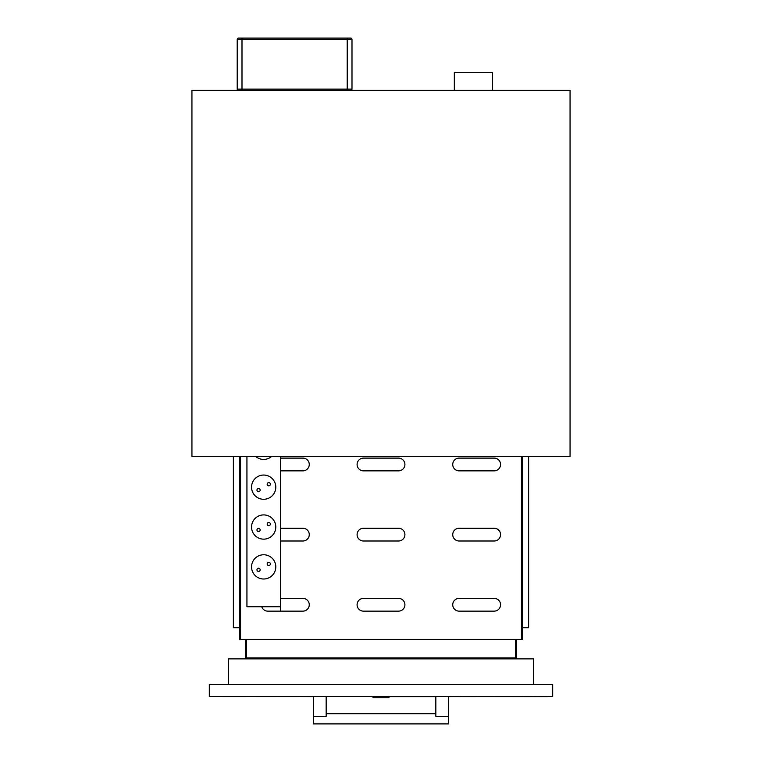 <?xml version="1.0" encoding="UTF-8"?>
<svg xmlns="http://www.w3.org/2000/svg" width="762" height="762" viewBox="0 0 762 762"><rect width="100%" height="100%" fill="white"/><g stroke="black" fill="none" stroke-linecap="round" stroke-linejoin="round"><path stroke-width="1.14" d="M271.682 456.4A12.116 12.116 0 0 1 255.661 456.4M258.566 488.528A1.591 1.591 0 0 0 257.185 490.918A1.591 1.591 0 0 0 259.947 490.918A1.591 1.591 0 0 0 258.566 488.528M268.776 482.622A1.591 1.591 0 0 0 267.395 485.023A1.591 1.591 0 0 0 270.158 485.023A1.591 1.591 0 0 0 268.776 482.622M263.671 475.05A12.116 12.116 0 0 1 274.168 493.224A12.116 12.116 0 0 1 253.175 493.224A12.116 12.116 0 0 1 263.671 475.05M258.566 528.38A1.591 1.591 0 0 0 257.185 530.771A1.591 1.591 0 0 0 259.947 530.771A1.591 1.591 0 0 0 258.566 528.38M268.776 522.484A1.591 1.591 0 0 0 267.395 524.875A1.591 1.591 0 0 0 270.158 524.875A1.591 1.591 0 0 0 268.776 522.484M263.671 514.912A12.116 12.116 0 0 1 274.168 533.086A12.116 12.116 0 0 1 253.175 533.086A12.116 12.116 0 0 1 263.671 514.912M258.566 568.233A1.591 1.591 0 0 0 257.185 570.624A1.591 1.591 0 0 0 259.947 570.624A1.591 1.591 0 0 0 258.566 568.233M268.776 562.337A1.591 1.591 0 0 0 267.395 564.728A1.591 1.591 0 0 0 270.158 564.728A1.591 1.591 0 0 0 268.776 562.337M263.671 554.765A12.116 12.116 0 0 1 274.168 572.938A12.116 12.116 0 0 1 253.175 572.938A12.116 12.116 0 0 1 263.671 554.765M246.936 456.4L246.936 606.733L280.406 606.733L280.406 456.4M521.446 456.4L521.446 639.413L240.554 639.413L240.554 456.4M494.186 458.105A6.372 6.372 0 0 1 500.558 464.487A6.372 6.372 0 0 1 494.186 470.859L459.115 470.859A6.372 6.372 0 0 1 452.733 464.487A6.372 6.372 0 0 1 459.115 458.105L494.186 458.105M494.186 528.247A6.372 6.372 0 0 1 500.558 534.629A6.372 6.372 0 0 1 494.186 541.001L459.115 541.001A6.372 6.372 0 0 1 452.733 534.629A6.372 6.372 0 0 1 459.115 528.247L494.186 528.247M494.186 598.389A6.372 6.372 0 0 1 500.558 604.771A6.372 6.372 0 0 1 494.186 611.143L459.115 611.143A6.372 6.372 0 0 1 452.733 604.771A6.372 6.372 0 0 1 459.115 598.389L494.186 598.389M398.536 458.105A6.372 6.372 0 0 1 404.908 464.487A6.372 6.372 0 0 1 398.536 470.859L363.464 470.859A6.372 6.372 0 0 1 357.092 464.487A6.372 6.372 0 0 1 363.464 458.105L398.536 458.105M398.536 528.247A6.372 6.372 0 0 1 404.908 534.629A6.372 6.372 0 0 1 398.536 541.001L363.464 541.001A6.372 6.372 0 0 1 357.092 534.629A6.372 6.372 0 0 1 363.464 528.247L398.536 528.247M398.536 598.389A6.372 6.372 0 0 1 404.908 604.771A6.372 6.372 0 0 1 398.536 611.143L363.464 611.143A6.372 6.372 0 0 1 357.092 604.771A6.372 6.372 0 0 1 363.464 598.389L398.536 598.389M280.406 458.105L302.885 458.105A6.372 6.372 0 0 1 309.267 464.487A6.372 6.372 0 0 1 302.885 470.859L280.406 470.859M280.406 528.247L302.885 528.247A6.372 6.372 0 0 1 309.267 534.629A6.372 6.372 0 0 1 302.885 541.001L280.406 541.001M280.406 598.389L302.885 598.389A6.372 6.372 0 0 1 309.267 604.771A6.372 6.372 0 0 1 302.885 611.143L267.814 611.143A6.372 6.372 0 0 1 261.747 606.733M239.763 627.707L233.382 627.707L233.382 456.4M522.237 627.707L528.618 627.707L528.618 456.4M239.763 456.4L239.763 639.413L240.554 639.413M521.446 639.413L522.237 639.413L522.237 456.4M280.568 611.143L280.568 598.389M280.568 541.001L280.568 528.247M280.568 470.859L280.568 458.105M209.312 696.478L552.688 696.478L552.688 684.381L209.312 684.381L209.312 696.478M256.242 696.544L276.33 696.544M313.411 696.611L300.752 696.544M298.58 696.544L278.492 696.544M246.25 696.544L222.152 696.544M215.684 696.478L313.411 696.544M524.075 696.611L465.696 696.544M454.609 696.544L448.589 696.639M435.835 696.639L388.972 696.639M455.314 696.544L459.638 696.544M460.277 696.544L459.638 696.639M460.858 696.544L465.23 696.544M547.621 696.611L546.678 696.639M532.514 696.611L524.075 696.639M534 696.611L532.514 696.639M535.334 696.611L534 696.639M538.982 696.611L535.334 696.639M541.468 696.611L538.982 696.639M543.878 696.611L541.468 696.639M547.411 696.611L543.878 696.639M371.599 696.478L373.028 696.544M388.972 696.544L435.835 696.544M448.589 696.544L475.612 696.611M371.599 696.544L373.028 696.611M471.468 696.611L470.83 696.611M460.858 696.611L460.277 696.611M455.314 696.611L454.819 696.611M450.666 696.611L449.666 696.611M435.835 696.611L388.972 696.611M246.45 639.413L246.45 658.873M245.497 658.873L245.497 639.413M515.55 657.911L246.45 657.911M515.55 658.873L515.55 639.413M516.503 639.413L516.503 658.873M228.41 684.381L228.41 658.873L533.591 658.873L533.591 684.381M388.972 696.478L388.972 697.754L373.028 697.754L373.028 696.478M313.411 696.478L313.411 716.328L326.165 716.328L326.165 696.478M313.411 716.328L313.411 723.9L448.589 723.9L448.589 716.328L435.835 716.328L435.835 696.478M448.589 696.478L448.589 716.328M238.487 38.1L241.992 38.1L238.487 38.1A1.276 1.276 0 0 0 237.211 39.376L237.211 89.116A1.276 1.276 0 0 0 238.487 90.392M237.211 39.376L351.987 39.376A1.276 1.276 0 0 0 350.71 38.1A1.276 1.276 0 0 1 351.987 39.376L351.987 89.116A1.276 1.276 0 0 1 350.71 90.392M351.987 89.116L347.205 89.116L347.205 38.1L350.71 38.1L241.992 38.1L241.992 90.392M570.062 90.392L191.938 90.392L191.938 456.4L570.062 456.4L570.062 90.392M492.585 90.392L492.585 72.533L454.333 72.533L454.333 90.392M347.205 90.392L347.205 89.116L237.211 89.116M435.835 713.699L326.165 713.699"/></g></svg>
